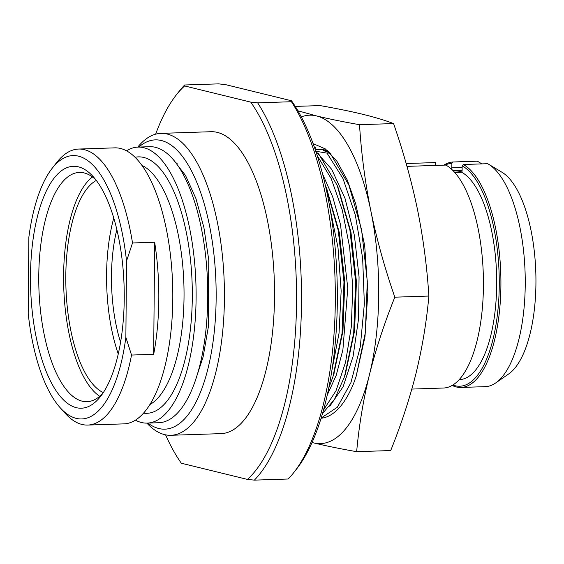 <?xml version="1.0" encoding="UTF-8"?>
<svg xmlns="http://www.w3.org/2000/svg" width="564" height="564" viewBox="0 0 564 564"><rect width="100%" height="100%" fill="white"/><g stroke="black" fill="none" stroke-linecap="round" stroke-linejoin="round"><path stroke-width="0.85" d="M138.815 147.063A144.715 55.892 -91.9 0 1 161.353 140.521A144.715 55.892 88.1 0 1 216.146 298.236A144.715 55.892 88.1 0 1 158.837 428.52A144.715 55.892 -91.9 0 1 147.93 423.078M173.338 159.668L185.57 175.552L195.99 198.704L203.893 227.518L208.765 259.997L208.349 326.951L203.139 356.836L195.01 381.539M170.906 435.281L221.01 433.631A151.039 58.332 88.1 0 0 274.506 288.874A151.039 58.332 88.1 0 0 217.337 132.385A151.039 58.332 -91.9 0 0 211.035 131.715L160.937 133.372A151.039 58.332 -91.9 0 1 167.233 134.042A151.039 58.332 88.1 0 1 224.409 290.531A151.039 58.332 88.1 0 1 170.906 435.281A151.039 58.332 88.1 0 1 164.61 434.618A151.039 58.332 -91.9 0 1 146.851 423.113M160.937 133.372A151.039 58.332 -91.9 0 0 137.736 147.105M155.65 134.176A207.912 80.299 -91.9 0 1 176.187 95.076A207.912 80.299 -91.9 0 1 184.611 85.939L250.726 102.119A207.912 80.299 88.1 0 1 296.551 302.382A207.912 80.299 88.1 0 1 247.434 479.407L181.319 463.227A207.912 80.299 -91.9 0 1 165.576 434.83M184.611 85.939L184.675 84.988A211.704 81.766 -91.9 0 0 178.957 91.537L176.187 95.076M250.726 102.119L257.656 102.845L291.447 101.724L291.51 100.773L225.396 84.593L218.465 83.867L184.675 84.988M247.434 479.407L254.364 480.133L288.155 479.012A211.704 81.766 88.1 0 0 293.872 472.463A211.704 81.766 88.1 0 0 335.319 293.217A211.704 81.766 88.1 0 0 291.447 101.724M257.656 102.845A211.704 81.766 88.1 0 1 301.514 302.621A211.704 81.766 88.1 0 1 254.364 480.133M291.51 100.773A207.912 80.299 88.1 0 1 337.3 288.93A207.912 80.299 88.1 0 1 296.643 468.924L293.872 472.463M327.48 150.616L322.333 149.361L315.241 149.594M327.839 150.933L327.198 150.814C323.193 150.137 322.248 150.165 324.37 150.905L330.06 153.02L327.014 153.126L315.544 151.194M323.412 150.525L324.37 150.905M316.228 152.513L318.406 153.408L316.545 153.471M315.466 149.587L315.48 147.683L314.486 147.437M315.48 147.683L314.585 147.712M312.047 442.5L313.64 442.895C325.971 445.884 340.311 448.81 356.659 451.679L390.711 450.551C401.208 424.459 409.668 398.635 416.077 373.093C422.309 347.41 426.581 321.727 428.88 296.051C427.033 266.934 423.24 238.121 417.501 209.604C411.516 180.924 403.542 152.252 393.566 123.572C385.304 120.414 375.152 117.347 363.103 114.372C350.773 111.383 336.433 108.457 320.077 105.588L295.268 106.406M393.566 123.572L359.515 124.693C343.081 121.81 328.734 118.877 316.489 115.909L297.926 110.791M428.88 296.051L394.828 297.179C384.81 268.33 376.83 239.651 370.893 211.14C365.134 182.461 361.341 153.641 359.515 124.693M356.659 451.679C358.986 425.855 363.251 400.172 369.469 374.637C375.927 348.94 384.38 323.123 394.828 297.179M312.068 442.458A164.307 63.457 -91.9 0 0 313.64 442.895A164.307 63.457 -91.9 0 0 369.469 374.637A164.307 63.457 -91.9 0 0 370.893 211.14A164.307 63.457 -91.9 0 0 316.489 115.909A164.307 63.457 -91.9 0 0 301.317 116.896M321.085 418.262A139.033 53.7 -91.9 0 0 353.614 383.421L356.138 376.364L365.359 332.556L367.284 281.168L361.545 229.534L348.855 185.027L355.503 203.167M313.105 143.623L325.336 148.91L336.934 161.276L347.262 180.015L355.764 204.083L364.682 245.481L367.897 291.517L364.978 336.856L356.173 376.251M330.06 153.02L348.855 185.027M321.156 418.037L337.378 407.201L350.928 382.589L360.276 346.853L364.358 303.855L362.652 258.227L355.292 214.905L342.99 178.562L327.014 153.126M327.198 150.814L329.933 152.886M318.406 153.408L337.202 185.408L349.892 229.922L355.63 281.556L353.706 332.95L344.484 376.759L334.544 399.277L322.488 413.581M323.489 410.07L336.024 390.746L345.584 362.166L351.337 326.704L352.754 287.33L349.666 247.342L342.292 210.076L331.202 178.654L317.271 155.699M325.365 185.337L338.238 230.309L343.984 281.944L342.052 333.338L332.83 377.14L328.741 388.032M331.9 370.351L339.034 333.253L341.157 290.968L338.005 247.638L329.834 207.517M435.549 165.421L435.577 162.566L406.165 163.532M406.968 166.366L445.856 165.076A112.807 43.569 88.1 0 1 483.426 286.547A112.807 43.569 88.1 0 1 443.466 388.025L411.84 389.075M452.829 385.029A111.538 43.083 -91.9 0 0 499.013 294.789A111.538 43.083 -91.9 0 0 462.156 165.809L462.113 170.363A2.531 0.973 88.1 0 1 461.726 172.253A104.904 40.516 88.1 0 1 496.68 285.201A104.904 40.516 88.1 0 1 459.519 379.593L459.216 379.607M461.726 172.253L454.81 172.542M461.133 172.267A12.641 1.255 0.5 0 0 461.437 171.999A12.641 1.255 0.5 0 0 453.139 170.751M481.903 163.891L477.377 161.184L453.054 161.988L451.877 163.292L451.834 167.846A2.531 0.973 -91.9 0 0 452.131 169.757M451.877 163.292A111.538 43.083 -91.9 0 0 445.172 165.104M460.943 387.454L485.266 386.65A112.807 43.569 -91.9 0 0 495.685 382.956A112.807 43.569 -91.9 0 0 525.091 272.468A112.807 43.569 -91.9 0 0 488.459 164.159A112.807 43.569 -91.9 0 0 487.656 163.701L463.333 164.505A112.807 43.569 88.1 0 1 500.902 285.969A112.807 43.569 88.1 0 1 460.943 387.454A112.807 43.569 88.1 0 1 452.131 385.445M488.459 164.159L502.045 172.302A103.959 40.15 88.1 0 1 535.8 272.116A103.959 40.15 88.1 0 1 508.7 373.939L495.685 382.956M462.156 165.809L463.333 164.505M443.847 165.146A112.807 43.569 88.1 0 1 453.054 161.988M175.615 162.488L177.103 163.539M147.176 423.106A138.081 53.333 88.1 0 0 196.082 290.77A138.081 53.333 88.1 0 0 143.813 147.705A138.081 53.333 -91.9 0 0 138.06 147.091L149.707 146.703A138.081 53.333 -91.9 0 1 155.467 147.317A138.081 53.333 88.1 0 1 207.735 290.382A138.081 53.333 88.1 0 1 158.822 422.718L147.176 423.106A138.081 53.333 88.1 0 1 141.416 422.492A138.081 53.333 -91.9 0 1 135.409 420.152M138.06 147.091A138.081 53.333 -91.9 0 0 126.519 150.814M78.636 149.051L114.753 147.86A138.081 53.333 -91.9 0 1 120.513 148.473A138.081 53.333 88.1 0 1 172.781 291.539A138.081 53.333 88.1 0 1 123.868 423.874L87.744 425.066A138.081 53.333 88.1 0 1 81.991 424.459A138.081 53.333 -91.9 0 1 65.008 413.123L60.017 407.546A131.764 50.887 -91.9 0 0 125.864 337.307L126.526 261.097L132.512 242.971A138.081 53.333 88.1 0 0 84.388 149.664A138.081 53.333 -91.9 0 0 78.636 149.051A138.081 53.333 -91.9 0 0 56.731 162.467L52.121 168.368A131.764 50.887 -91.9 0 0 28.863 237.197L28.2 313.408A131.764 50.887 -91.9 0 0 60.017 407.546M153.669 354.319A138.081 53.333 -91.9 0 0 154.649 242.238L153.669 354.319L131.532 355.045A138.081 53.333 88.1 0 1 87.744 425.066M154.649 242.238L132.512 242.971M131.532 355.045L125.864 337.307M126.526 261.097A131.764 50.887 -91.9 0 0 52.121 168.368M78.417 166.831A121.02 46.741 88.1 0 1 93.3 176.765A121.02 46.741 88.1 0 1 124.08 285.708A121.02 46.741 88.1 0 1 100.554 396.45A121.02 46.741 88.1 0 1 76.316 407.673A121.02 46.741 -91.9 0 1 30.491 275.782A121.02 46.741 -91.9 0 1 78.417 166.831M102.852 393.277A114.696 44.302 88.1 0 1 86.976 401.695A114.696 44.302 88.1 0 1 82.196 401.187A114.696 44.302 -91.9 0 1 38.775 282.352A114.696 44.302 -91.9 0 1 79.404 172.422A114.696 44.302 -91.9 0 1 84.184 172.929A114.696 44.302 88.1 0 1 95.802 179.775M120.569 342.186A95.422 36.857 88.1 0 1 116.847 229.583M92.461 176.969A113.752 43.936 -91.9 0 0 63.753 287.703A113.752 43.936 -91.9 0 0 99.708 396.302M103.311 392.586A108.062 41.736 88.1 0 1 65.946 287.633A108.062 41.736 88.1 0 1 96.31 180.438M113.773 218.035A108.062 41.736 -91.9 0 0 118.257 353.917M315.861 151.42L331.717 169.348L344.985 198.295L354.389 235.371L359.056 276.868L358.577 318.646L353.064 356.526L343.116 386.728L329.792 406.228M338.294 188.122L350.928 232.016L356.427 281.556L354.594 330.835L345.429 373.883M322.594 174.029L332.682 196.822L340.508 224.578L347.776 288.141L342.898 349.807L336.222 375.286L327.233 395.089M326.641 188.503L339.274 232.403L344.78 281.937L342.94 331.216L333.775 374.27M462.12 170.293L452.984 170.596M462.142 167.508L451.834 167.846M143.531 413.137A128.289 49.547 -91.9 0 0 192.317 294.648A128.289 49.547 -91.9 0 0 143.728 157.448A128.289 49.547 -91.9 0 0 135.078 157.278M149.862 404.578A121.965 47.108 -91.9 0 0 183.871 283.734A121.965 47.108 -91.9 0 0 141.966 165.4M338.696 189.109L337.617 186.444M345.732 372.973L344.808 375.765M327.042 189.497L325.964 186.832M334.078 373.354L333.155 376.146"/></g></svg>
